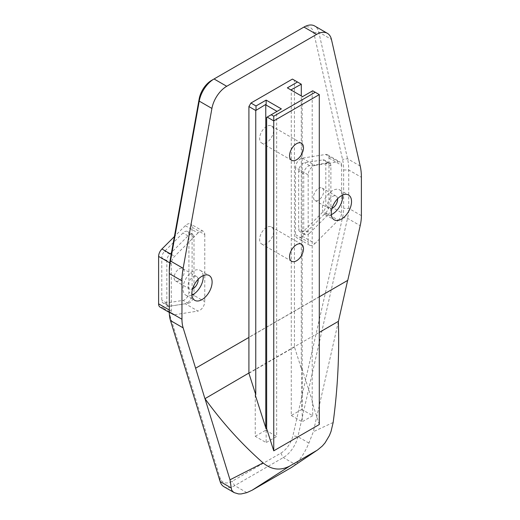 <?xml version="1.0" encoding="UTF-8"?>
<svg xmlns="http://www.w3.org/2000/svg" width="520" height="520" viewBox="0 0 520 520"><rect width="100%" height="100%" fill="white"/><g stroke="black" fill="none" stroke-linecap="round" stroke-linejoin="round"><path stroke-width="0.39" stroke-dasharray="2.6 1.95" d="M301.802 368.075L301.802 409.422L312.702 415.714L312.702 402.09L301.802 368.075L301.294 368.368L294.45 347.016L294.45 80.255L301.294 84.208M301.294 368.368L301.294 95.921M248.911 373.022L319.293 332.391M248.911 373.308L294.45 347.016M312.702 402.09L312.195 402.382L312.195 91.091L312.702 90.799L319.293 94.601M319.293 424.528L312.195 402.382M292.422 79.086L294.45 80.255M319.293 296.803L248.911 337.435M179.153 268.899A7.17 4.141 -60 0 1 182.734 268.541A7.17 4.141 -60 0 1 182.734 276.822A7.17 4.141 -60 0 1 175.565 280.963A7.17 4.141 -60 0 1 174.467 275.217A7.17 4.141 -60 0 1 179.153 268.899M198.139 279.292A7.17 4.141 120 0 0 196.677 276.588A7.17 4.141 120 0 0 193.096 276.945A7.17 4.141 120 0 0 188.409 283.264A7.17 4.141 120 0 0 189.508 289.01A7.17 4.141 120 0 0 192.576 288.925M318.578 188.403A7.17 4.141 -60 0 1 322.159 188.045A7.17 4.141 -60 0 1 322.159 196.326A7.17 4.141 -60 0 1 314.99 200.467A7.17 4.141 -60 0 1 313.892 194.721A7.17 4.141 -60 0 1 318.578 188.403M337.565 198.796A7.17 4.141 120 0 0 336.102 196.092A7.17 4.141 120 0 0 332.521 196.45A7.17 4.141 120 0 0 327.834 202.768A7.17 4.141 120 0 0 328.933 208.514A7.17 4.141 120 0 0 332 208.429M302.296 158.145L314.971 165.458A7.17 4.141 120 0 0 308.172 174.889L295.497 167.57A7.17 4.141 -60 0 1 302.296 158.145L325.65 154.472A7.17 4.141 -60 0 1 327.496 154.765A7.17 4.141 -60 0 1 328.985 158.048L328.985 205.465A7.17 4.141 -60 0 1 325.65 212.894L302.296 236.191A7.17 4.141 -60 0 1 300.567 237.542A7.17 4.141 -60 0 1 296.978 237.9A7.17 4.141 -60 0 1 295.497 234.618L308.172 241.93A7.17 4.141 120 0 0 309.654 245.213A7.17 4.141 120 0 0 313.242 244.862A7.17 4.141 120 0 0 314.971 243.503L302.296 236.191M295.497 167.57L295.497 234.618M304.616 230.172L322.894 211.933A6.273 3.621 -60 0 0 325.812 205.433L325.812 163.007A6.273 3.621 -60 0 0 324.512 160.134A6.273 3.621 -60 0 0 322.894 159.881L304.616 162.747A6.273 3.621 -60 0 0 298.662 171.002L298.662 228.794A6.273 3.621 -60 0 0 299.962 231.667A6.273 3.621 -60 0 0 303.101 231.355A6.273 3.621 -60 0 0 304.616 230.172L309.686 233.097L327.964 214.864L322.894 211.933M192.094 227.272L204.769 234.585A7.17 4.141 120 0 0 203.281 231.303A7.17 4.141 120 0 0 197.964 233.012L185.289 225.7A7.17 4.141 -60 0 1 190.606 223.99A7.17 4.141 -60 0 1 192.094 227.272L192.094 294.314A7.17 4.141 -60 0 1 187.025 303.095A7.17 4.141 -60 0 1 185.289 303.745L197.964 311.064A7.17 4.141 120 0 0 199.7 310.414A7.17 4.141 120 0 0 204.769 301.632L192.094 294.314M197.964 233.012L174.616 256.308A7.17 4.141 120 0 0 171.281 263.738L171.281 311.155A7.17 4.141 120 0 0 172.764 314.438A7.17 4.141 120 0 0 174.616 314.73L161.941 307.411L185.289 303.745M161.941 307.411A7.17 4.141 -60 0 1 160.089 307.119M185.289 225.7L174.395 236.567M164.691 303.271L182.969 300.404A6.273 3.621 -60 0 0 184.489 299.832A6.273 3.621 -60 0 0 188.922 292.149L188.922 234.358A6.273 3.621 -60 0 0 187.623 231.484A6.273 3.621 -60 0 0 182.969 232.98L164.691 251.219A6.273 3.621 -60 0 0 161.772 257.719L161.772 300.144A6.273 3.621 -60 0 0 163.072 303.017A6.273 3.621 -60 0 0 164.691 303.271L169.761 306.202L188.039 303.329L182.969 300.404M211.517 80.431L301.418 28.529A17.927 10.348 -60 0 1 313.768 32.727L342.537 159.374A60.944 35.184 -60 0 1 343.649 169.975L343.649 208.338A35.848 20.696 -60 0 1 342.57 217.431L292.909 435.773A17.927 10.348 -60 0 1 280.774 453.18L232.161 481.247A17.927 10.348 -60 0 1 220.025 477.854L170.372 316.849A35.848 20.696 -60 0 1 169.286 309.003L169.286 270.641M314.971 165.458L338.325 161.792L325.65 154.472M308.172 174.889L308.172 241.93M325.65 212.894L338.325 220.214L314.971 243.503M338.325 220.214A7.17 4.141 120 0 0 341.66 212.784L328.985 205.465M328.985 158.048L341.66 165.367L341.66 212.784M341.66 165.367A7.17 4.141 120 0 0 340.171 162.084A7.17 4.141 120 0 0 338.325 161.792M204.769 234.585L204.769 301.632M174.616 314.73L197.964 311.064M223.938 486.707A21.509 12.421 120 0 0 234.696 485.641L283.309 457.568A21.509 12.421 120 0 0 297.869 436.683L347.529 218.342A39.436 22.77 120 0 0 348.719 208.338L348.719 169.975A64.532 37.258 120 0 0 347.542 158.75L318.773 32.104A21.509 12.421 120 0 0 314.711 26M338.371 321.659L313.346 431.697L308.919 443.06C305.26 451.698 300.768 458.868 295.445 464.575L292.786 466.661M195.494 368.147L347.666 280.293M333.151 422.487L313.346 431.697M303.953 27.066L301.418 28.529M169.286 311.928L169.286 309.003M169.761 306.202A6.273 3.621 -60 0 1 168.142 305.942A6.273 3.621 -60 0 1 166.842 303.069L166.842 260.644A6.273 3.621 -60 0 1 169.761 254.144L188.039 235.911A6.273 3.621 -60 0 1 192.692 234.416A6.273 3.621 -60 0 1 193.993 237.283L193.993 295.081A6.273 3.621 -60 0 1 189.56 302.764A6.273 3.621 -60 0 1 188.039 303.329M309.686 233.097A6.273 3.621 -60 0 1 308.172 234.28A6.273 3.621 -60 0 1 305.032 234.592A6.273 3.621 -60 0 1 303.732 231.719L298.662 228.794M327.964 214.864A6.273 3.621 -60 0 0 330.882 208.364L330.882 165.932A6.273 3.621 -60 0 0 329.583 163.066A6.273 3.621 -60 0 0 327.964 162.805L309.686 165.678A6.273 3.621 -60 0 0 303.732 173.927L303.732 231.719M342.589 195.111A14.339 8.281 120 0 0 339.69 189.885A14.339 8.281 120 0 0 332.521 190.593A14.339 8.281 120 0 0 323.147 203.236A14.339 8.281 120 0 0 325.351 214.721A14.339 8.281 120 0 0 331.325 214.624M203.164 275.606A14.339 8.281 120 0 0 200.265 270.381A14.339 8.281 120 0 0 193.096 271.089A14.339 8.281 120 0 0 183.722 283.731A14.339 8.281 120 0 0 185.926 295.217A14.339 8.281 120 0 0 191.9 295.12M312.702 415.714L302.178 421.785L302.178 96.87L312.195 91.091M301.802 409.422L291.278 415.493L291.278 90.135L287.352 87.867M291.278 90.135L302.562 96.648L302.178 96.87M291.278 415.493L302.178 421.785M255.249 394.953L255.249 436.3L266.149 442.591L266.149 428.968M266.656 117.384L276.666 111.599L276.666 436.514L266.149 442.591M281.359 108.895L276.666 111.599M255.249 436.3L265.766 430.222L265.766 427.778M265.766 430.222L276.666 436.514M266.611 227.422A9.861 5.694 120 0 0 260.169 236.106A9.861 5.694 120 0 0 261.677 244.01A9.861 5.694 120 0 0 271.538 238.316A9.861 5.694 120 0 0 271.538 226.935A9.861 5.694 120 0 0 266.611 227.422M266.611 126.431A9.861 5.694 120 0 0 260.169 135.122A9.861 5.694 120 0 0 261.677 143.019A9.861 5.694 120 0 0 271.538 137.332A9.861 5.694 120 0 0 271.538 125.944A9.861 5.694 120 0 0 266.611 126.431M246.831 492.642L234.696 485.641L232.161 481.247M280.774 453.18L283.309 457.568L295.445 464.575M308.919 443.06L297.869 436.683L292.909 435.773M342.57 217.431L347.529 218.342L360.204 225.661M361.394 215.65L348.719 208.338L343.649 208.338M343.649 169.975L348.719 169.975L361.394 177.294M360.217 166.069L347.542 158.75L342.537 159.374M313.768 32.727L318.773 32.104L331.448 39.422M171.197 254.332L174.616 256.308M171.281 263.738L169.78 262.867M169.286 310.005L171.281 311.155M220.025 477.854L220.136 481.566M170.372 316.849L170.482 320.561M166.842 303.069L161.772 300.144M166.842 260.644L161.772 257.719M169.761 254.144L164.691 251.219M188.039 235.911L182.969 232.98M193.993 237.283L188.922 234.358M193.993 295.081L188.922 292.149M303.732 173.927L298.662 171.002M309.686 165.678L304.616 162.747M327.964 162.805L322.894 159.881M330.882 165.932L325.812 163.007M330.882 208.364L325.812 205.433M175.565 280.963L189.508 289.01M182.734 268.541L196.677 276.588M314.99 200.467L328.933 208.514M322.159 188.045L336.102 196.092M309.654 245.213L296.978 237.9M169.292 312.429L172.764 314.438M203.281 231.303L190.606 223.99M327.496 154.765L340.171 162.084M168.142 305.942L163.072 303.017M192.692 234.416L187.623 231.484M305.032 234.592L299.962 231.667M329.583 163.066L324.512 160.134M325.351 214.721L334.224 219.843M339.69 189.885L348.562 195.006M185.926 295.217L194.799 300.339M200.265 270.381L209.138 275.502M261.677 244.01L291.59 261.281M271.538 226.935L301.45 244.205M261.677 143.019L291.59 160.29M271.538 125.944L301.45 143.215"/><path stroke-width="0.78" d="M273.754 450.821L273.754 120.894L319.293 94.601L319.293 424.528L273.754 450.821L266.656 428.675L266.149 428.968L255.249 394.953L255.756 394.661L255.756 110.5L248.911 106.548L250.939 103.038L292.422 79.086L297.492 82.017L287.352 87.867L302.562 96.648L312.702 90.799L315.237 92.261L273.754 116.207L271.219 114.745L281.359 108.895L266.149 100.113L256.009 105.963L250.939 103.038M255.756 394.661L248.911 373.308L248.911 106.548M301.294 95.921L301.294 84.208L290.901 89.915M316.231 450.769L290.05 465.887L252.155 490.197L291.2 467.649L317.798 449.793L322.368 445.978L325.052 442.865L329.427 435.507L331.058 431.366L333.151 422.487C337.675 389.025 339.417 355.413 338.371 321.659L347.633 280.436M204.984 398.665L230.009 479.804L263.114 462.917C241.911 444.314 222.534 422.897 204.984 398.665L248.911 373.022M319.293 332.391L338.344 321.386M263.114 462.917C271.596 469.931 280.572 470.918 290.05 465.887M201.968 276.218A14.339 8.281 120 0 0 192.595 288.853A14.339 8.281 120 0 0 194.799 300.339A14.339 8.281 120 0 0 209.138 292.065A14.339 8.281 120 0 0 209.138 275.502A14.339 8.281 120 0 0 201.968 276.218M341.393 195.715A14.339 8.281 120 0 0 332.02 208.358A14.339 8.281 120 0 0 334.224 219.843A14.339 8.281 120 0 0 348.562 211.569A14.339 8.281 120 0 0 348.562 195.006A14.339 8.281 120 0 0 341.393 195.715M248.911 337.435L195.598 368.219L183.157 327.88L170.482 320.561L220.136 481.566A21.509 12.421 120 0 0 223.938 486.707L234.24 492.648L232.531 491.296L231.517 489.704L230.009 479.804M327.386 33.319A21.509 12.421 120 0 0 316.628 34.385L303.953 27.066A21.509 12.421 120 0 1 314.711 26L327.386 33.319A21.509 12.421 120 0 1 331.448 39.422L360.217 166.069A64.532 37.258 120 0 1 361.394 177.294L361.394 215.65A39.436 22.77 120 0 1 360.204 225.661L347.763 280.365L319.293 296.803M303.953 27.066L214.052 78.969L226.727 86.288L316.628 34.385M226.727 86.288A21.509 12.421 120 0 0 211.913 108.44L199.238 101.12L170.469 260.988A64.532 37.258 120 0 0 169.286 273.572L169.286 311.928A39.436 22.77 120 0 0 170.482 320.561M183.144 268.3A64.532 37.258 120 0 0 181.961 280.885L169.286 273.572L169.286 270.641A60.944 35.184 -60 0 1 170.397 258.758L170.469 260.988L183.144 268.3L211.913 108.44M169.286 311.928L181.961 319.248L181.961 280.885M181.961 319.248A39.436 22.77 120 0 0 183.157 327.88M192.576 288.925A7.17 4.141 120 0 0 198.139 279.292M332 208.429A7.17 4.141 120 0 0 337.565 198.796M169.292 312.429L160.089 307.119A7.17 4.141 -60 0 1 158.607 303.836L169.286 310.005M169.78 262.867L158.607 256.418L158.607 303.836M158.607 256.418A7.17 4.141 -60 0 1 161.941 248.989L171.197 254.332M174.395 236.567L161.941 248.989M170.397 258.758L199.173 98.891A17.927 10.348 -60 0 1 211.517 80.431L214.052 78.969A21.509 12.421 120 0 0 199.238 101.12L199.173 98.891M204.861 398.457L195.598 368.219M317.798 449.793L291.2 467.649M252.155 490.197L246.831 492.642L241.131 493.948L238.505 493.935L234.24 492.648M214.052 78.969L211.517 80.431L214.052 78.969M331.325 214.624A14.339 8.281 120 0 0 342.589 195.111M191.9 295.12A14.339 8.281 120 0 0 203.164 275.606M273.754 116.207L273.754 120.894L267.163 117.091L271.219 114.745M266.656 428.675L266.656 117.384L267.163 117.091M296.524 143.702A9.861 5.694 120 0 0 290.082 152.392A9.861 5.694 120 0 0 291.59 160.29A9.861 5.694 120 0 0 301.45 154.596A9.861 5.694 120 0 0 301.45 143.215A9.861 5.694 120 0 0 296.524 143.702M296.524 244.692A9.861 5.694 120 0 0 290.082 253.377A9.861 5.694 120 0 0 291.59 261.281A9.861 5.694 120 0 0 301.45 255.587A9.861 5.694 120 0 0 301.45 244.205A9.861 5.694 120 0 0 296.524 244.692M277.05 111.377L265.766 104.865L265.766 427.778M265.766 104.865L266.149 104.208L255.756 110.5M301.041 84.065L297.492 82.017M319.293 94.601L315.237 92.261M266.149 104.208L266.149 100.113M256.009 110.065L256.009 105.963M220.136 481.566L231.186 487.942"/></g></svg>
